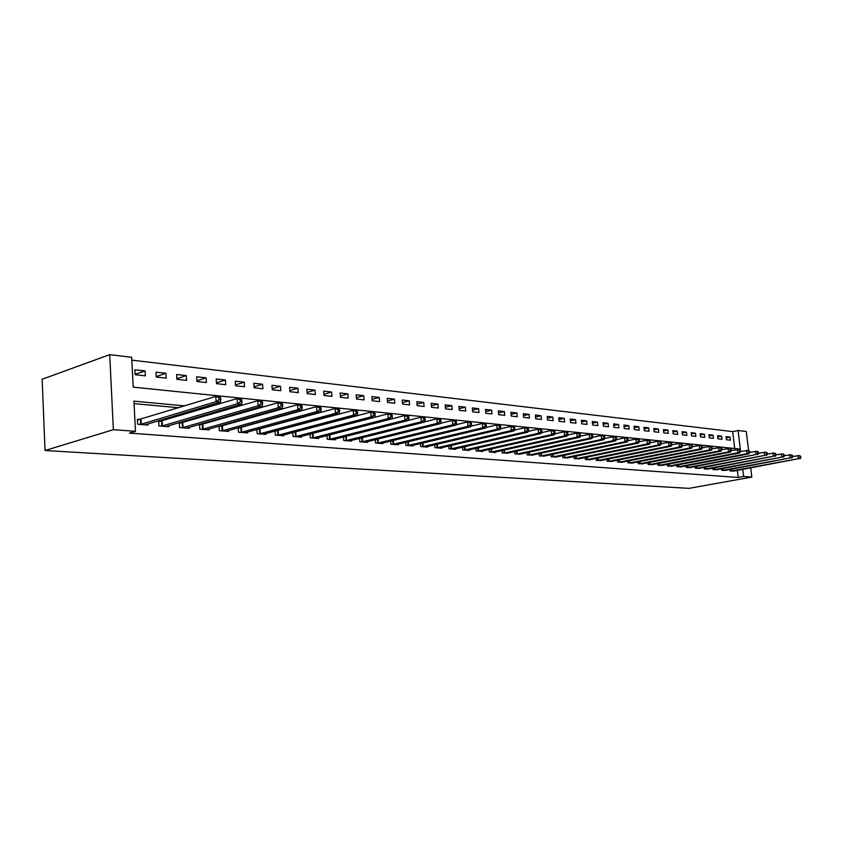 <?xml version="1.0" encoding="UTF-8"?>
<svg xmlns="http://www.w3.org/2000/svg" width="843" height="843" viewBox="0 0 843 843"><rect width="100%" height="100%" fill="white"/><g stroke="black" fill="none" stroke-linecap="round" stroke-linejoin="round"><path stroke-width="1.26" d="M734.727 448.508L732.693 431.605L738.068 430.51L746.276 431.5L748.605 450.573M738.068 430.51L740.323 449.087L133.215 387.148L131.687 357.295L109.706 354.64L42.15 379.266L45.037 450.52L688.973 488.36L751.851 477.085L743.652 476.474L742.788 469.382M732.693 431.605L131.835 360.14M135.101 374.703L145.333 375.83L145.08 370.931L134.848 369.782L135.101 374.703M156.271 377.032L166.229 378.128L165.966 373.291L156.008 372.174L156.271 377.032M176.872 379.297L186.577 380.362L186.303 375.599L176.608 374.503L176.872 379.297M196.946 381.5L206.398 382.543L206.113 377.833L196.672 376.768L196.946 381.5M216.503 383.66L225.703 384.671L225.418 380.024L216.219 378.981L216.503 383.66M235.555 385.746L244.533 386.737L244.238 382.153L235.26 381.131L235.555 385.746M254.133 387.791L262.89 388.76L262.594 384.218L253.838 383.238L254.133 387.791M272.257 389.793L280.793 390.731L280.487 386.252L271.952 385.283L272.257 389.793M289.929 391.732L298.264 392.648L297.958 388.223L289.623 387.285L289.929 391.732M307.179 393.628L315.314 394.524L314.997 390.151L306.873 389.234L307.179 393.628M324.018 395.483L331.963 396.358L331.636 392.037L323.701 391.131L324.018 395.483M340.467 397.295L348.222 398.138L347.896 393.871L340.14 392.996L340.467 397.295M356.515 399.055L364.092 399.888L363.765 395.662L356.189 394.809L356.515 399.055M372.206 400.783L379.613 401.595L379.276 397.422L371.879 396.579L372.206 400.783M387.538 402.469L394.777 403.26L394.44 399.129L387.2 398.317L387.538 402.469M402.522 404.113L409.593 404.893L409.255 400.815L402.185 400.014L402.522 404.113M417.18 405.725L424.092 406.495L423.744 402.448L416.832 401.668L417.18 405.725M431.5 407.306L438.265 408.054L437.917 404.05L431.163 403.291L431.5 407.306M445.515 408.844L452.143 409.572L451.795 405.62L445.167 404.872L445.515 408.844M459.235 410.351L465.715 411.068L465.357 407.158L458.887 406.421L459.235 410.351M472.66 411.827L478.993 412.533L478.645 408.655L472.301 407.938L472.66 411.827M485.789 413.281L492.006 413.955L491.648 410.13L485.442 409.424L485.789 413.281M498.656 414.693L504.736 415.357L504.377 411.563L498.297 410.878L498.656 414.693M511.258 416.073L517.212 416.737L516.854 412.975L510.9 412.301L511.258 416.073M523.598 417.433L529.436 418.075L529.067 414.356L523.24 413.702L523.598 417.433M535.684 418.76L541.406 419.392L541.048 415.715L535.326 415.072L535.684 418.76M547.539 420.067L553.145 420.689L552.776 417.043L547.17 416.41L547.539 420.067M559.151 421.342L564.641 421.953L564.283 418.339L558.783 417.717L559.151 421.342M570.542 422.596L575.927 423.186L575.558 419.614L570.174 419.003L570.542 422.596M581.702 423.829L586.981 424.408L586.612 420.868L581.333 420.267L581.702 423.829M592.65 425.03L597.835 425.599L597.466 422.09L592.281 421.511L592.65 425.03M603.388 426.21L608.477 426.769L608.098 423.302L603.019 422.722L603.388 426.21M613.925 427.369L618.91 427.917L618.541 424.482L613.556 423.913L613.925 427.369M624.263 428.507L629.163 429.045L628.794 425.641L623.894 425.083L624.263 428.507M634.41 429.624L639.215 430.151L638.846 426.769L634.041 426.231L634.41 429.624M644.379 430.72L649.089 431.237L648.72 427.886L643.999 427.359L644.379 430.72M654.157 431.795L658.783 432.301L658.415 428.982L653.778 428.465L654.157 431.795M663.757 432.849L668.309 433.355L667.93 430.067L663.388 429.551L663.757 432.849M673.188 433.892L677.656 434.377L677.287 431.121L672.819 430.615L673.188 433.892M682.451 434.904L686.845 435.388L686.465 432.164L682.082 431.658L682.451 434.904M691.555 435.905L695.865 436.379L695.496 433.176L691.186 432.691L691.555 435.905M700.501 436.895L704.737 437.359L704.358 434.187L700.122 433.702L700.501 436.895M709.29 437.865L713.452 438.318L713.083 435.167L708.91 434.693L709.29 437.865M717.92 438.813L722.019 439.256L721.65 436.137L717.551 435.673L717.92 438.813M726.413 439.74L730.438 440.183L730.07 437.085L726.044 436.632L726.413 439.74M184.859 405.904L133.932 401.152L135.481 431.321L129.474 433.112L738.226 477.454L737.372 470.383M333.817 421.953L333.006 421.869M316.178 420.33L314.997 420.225M298.074 418.676L296.525 418.528M279.507 416.969L277.558 416.79M260.445 415.22L258.074 415.009M240.866 413.428L238.053 413.175M220.75 411.584L217.483 411.289M200.086 409.687L196.335 409.35M178.842 407.749L134.058 403.639M140.201 419.508L137.398 419.277L137.662 424.261L147.925 425.072L147.873 423.955M161.371 421.247L158.642 421.015L158.906 425.936L168.906 426.727L168.853 425.652M181.972 422.933L179.327 422.712L179.601 427.57L189.338 428.339L189.275 427.306M202.046 424.577L199.464 424.366L199.749 429.15L209.233 429.898L209.169 428.918M219.085 426.094L219.37 430.699L228.611 431.426L228.548 430.488M221.593 426.179L219.422 426M238.211 427.78L238.495 432.206L247.505 432.923L247.442 432.006M240.655 427.738L238.885 427.601M256.862 429.424L257.136 433.681L265.924 434.366L265.861 433.492M259.222 429.266L257.853 429.15M275.039 431.015L275.313 435.114L283.88 435.789L283.828 434.946M277.336 430.752L276.335 430.668M292.774 432.564L293.048 436.505L301.404 437.169L301.351 436.358M295.008 432.196L294.365 432.143M310.076 434.071L310.35 437.875L318.506 438.518L318.454 437.728M326.968 435.536L327.232 439.203L335.198 439.835L335.145 439.077M343.459 436.959L343.723 440.499L351.499 441.11L351.436 440.383M359.561 438.349L359.824 441.774L367.411 442.375L367.358 441.669M375.283 439.709L375.546 443.007L382.964 443.597L382.912 442.912M390.657 441.026L390.92 444.219L398.17 444.798L398.117 444.135M405.683 442.312L405.936 445.41L413.028 445.968L412.975 445.325M420.362 443.566L420.615 446.558L427.549 447.106L427.496 446.495M434.725 444.798L434.977 447.696L441.753 448.234L441.7 447.633M448.771 445.989L449.024 448.803L455.652 449.33L455.599 448.739M462.512 447.159L462.765 449.888L469.245 450.394L469.203 449.835M475.968 448.297L476.2 450.942L482.554 451.448L482.512 450.9M489.13 449.414L489.361 451.985L495.589 452.47L495.536 451.943M502.017 450.499L502.249 452.997L508.287 452.965M514.641 451.563L514.862 453.987L520.784 453.955M527.001 452.607L527.223 454.967L533.018 454.935M539.109 453.629L539.33 455.915L545.01 455.894M550.974 454.619L551.196 456.853L556.759 456.832M562.608 455.599L562.818 457.77L568.277 457.749M573.999 456.558L574.22 458.666L579.562 458.655M585.179 457.486L585.39 459.551L590.637 459.54M596.138 458.402L596.349 460.415L601.491 460.404M606.897 459.309L607.097 461.258L612.144 461.258M617.445 460.183L617.645 462.09L622.598 462.09M627.793 461.047L627.993 462.912L632.851 462.902M637.951 461.89L638.14 463.703L642.914 463.713M647.919 462.723L648.109 464.493L652.788 464.493M657.698 463.534L657.898 465.262L662.482 465.273M667.308 464.335L667.498 466.021L672.008 466.031M676.75 465.115L676.94 466.769L681.365 466.769M686.012 465.884L686.202 467.496L690.554 467.507M695.117 466.632L695.306 468.213L699.574 468.223M704.063 467.38L704.242 468.919L708.447 468.929M712.862 468.107L713.03 469.614L717.161 469.625M721.492 468.813L721.671 470.289L725.728 470.31M729.985 469.519L730.164 470.963L734.148 470.974M738.226 477.454L743.652 476.474M135.481 431.321L113.362 429.677L45.037 450.52M751.851 477.085L750.734 467.928M109.706 354.64L113.362 429.677M339.845 420.351L339.023 420.278M322.205 418.708L321.025 418.592M304.112 417.022L302.553 416.874M285.545 415.283L283.585 415.104M266.472 413.513L264.112 413.291M246.894 411.69L244.091 411.426M226.778 409.814L223.511 409.508M206.113 407.886L202.352 407.527M135.091 374.355L145.08 370.931M726.192 437.875L730.07 437.085M717.699 436.937L721.65 436.137M709.068 435.989L713.083 435.167M700.28 435.03L704.358 434.187M691.344 434.04L695.496 433.176M682.24 433.049L686.465 432.164M672.977 432.027L677.287 431.121M663.546 430.994L667.93 430.067M653.947 429.941L658.415 428.982M644.168 428.876L648.72 427.886M634.21 427.78L638.846 426.769M624.073 426.674L628.794 425.641M613.736 425.546L618.541 424.482M603.198 424.398L608.098 423.302M592.46 423.228L597.466 422.09M581.512 422.027L586.612 420.868M570.353 420.815L575.558 419.614M558.972 419.572L564.283 418.339M547.36 418.307L552.776 417.043M535.516 417.022L541.048 415.715M523.429 415.715L529.067 414.356M511.09 414.377L516.854 412.975M498.498 413.007L504.377 411.563M485.642 411.616L491.648 410.13M472.512 410.193L478.645 408.655M459.087 408.739L465.357 407.158M445.378 407.264L451.795 405.62M431.374 405.757L437.917 404.05M417.043 404.208L423.744 402.448M402.406 402.638L409.255 400.815M387.422 401.026L394.44 399.129M372.1 399.382L379.276 397.422M356.42 397.706L363.765 395.662M340.361 395.989L347.896 393.871M323.933 394.239L331.636 392.037M307.094 392.448L314.997 390.151M289.855 390.615L297.958 388.223M272.184 388.739L280.487 386.252M254.07 386.821L262.594 384.218M235.503 384.861L244.238 382.153M216.451 382.859L225.418 380.024M196.904 380.804L206.113 377.833M176.84 378.707L186.303 375.599M156.24 376.558L165.966 373.291M140.454 424.482L216.135 401.658L220.444 402.079L145.154 424.851M137.441 419.962L215.808 396.41L220.118 396.853L220.666 397.759L218.938 397.58L219.075 399.687L220.792 399.856L220.666 397.759M219.075 399.687L216.135 401.658L215.808 396.41L218.938 397.58M220.444 402.079L220.792 399.856M161.635 426.147L237.431 403.744L241.614 404.155L166.208 426.516M158.684 421.679L237.104 398.57L241.288 399.002L241.878 399.898L240.202 399.73L240.329 401.795L242.004 401.963L241.878 399.898M240.329 401.795L237.431 403.744L237.104 398.57L240.202 399.73M241.614 404.155L242.004 401.963M182.246 427.78L258.137 405.768L262.205 406.168L186.703 428.128M179.359 423.355L257.8 400.678L261.867 401.089L262.5 401.974L260.866 401.816L261.003 403.86L262.626 404.018L262.5 401.974M261.003 403.86L258.137 405.768L257.8 400.678L260.866 401.816M262.205 406.168L262.626 404.018M202.331 429.361L278.274 407.749L282.226 408.138L206.672 429.698M199.496 424.988L277.927 402.712L281.889 403.112L282.542 403.997L280.961 403.839L281.098 405.852L282.679 406.01L282.542 403.997M281.098 405.852L278.274 407.749L277.927 402.712L280.961 403.839M282.226 408.138L282.679 406.01M221.888 430.899L297.853 409.666L301.71 410.046L226.114 431.237M219.117 426.579L297.505 404.703L301.362 405.093L302.047 405.968L300.508 405.81L300.645 407.801L302.194 407.949L302.047 405.968M300.645 407.801L297.853 409.666L297.505 404.703L300.508 405.81M301.71 410.046L302.194 407.949M240.95 432.406L316.915 411.532L320.667 411.9L245.071 432.722M238.232 428.128L316.557 406.632L320.308 407.011L321.035 407.886L319.539 407.738L319.676 409.698L321.172 409.846L321.035 407.886M319.676 409.698L316.915 411.532L316.557 406.632L319.539 407.738M320.667 411.9L321.172 409.846M259.528 433.871L335.472 413.355L339.128 413.713L263.553 434.187M256.873 429.635L335.114 408.518L338.76 408.887L339.518 409.751L338.054 409.603L338.201 411.532L339.655 411.679L339.518 409.751M338.201 411.532L335.472 413.355L335.114 408.518L338.054 409.603M339.128 413.713L339.655 411.679M277.653 435.294L353.544 415.125L357.095 415.473L281.573 435.599M275.05 431.11L353.175 410.351L356.737 410.71L357.516 411.563L356.094 411.426L356.241 413.333L357.664 413.47L357.516 411.563M356.241 413.333L353.544 415.125L353.175 410.351L356.094 411.426M357.095 415.473L357.664 413.47M295.324 436.685L371.152 416.842L374.608 417.19L299.149 436.99M292.974 432.512L370.772 412.132L374.239 412.49L375.051 413.333L373.66 413.196L373.807 415.083L375.198 415.22L375.051 413.333M373.807 415.083L371.152 416.842L370.772 412.132L373.66 413.196M374.608 417.19L375.198 415.22M312.574 438.044L388.307 418.528L391.679 418.855L316.304 438.339M311.257 433.766L387.928 413.871L391.3 414.219L392.132 415.062L390.783 414.925L390.931 416.779L392.29 416.916L392.132 415.062M390.931 416.779L388.307 418.528L387.928 413.871L390.783 414.925M391.679 418.855L392.29 416.916M329.402 439.372L405.03 420.162L408.318 420.488L333.048 439.656M329.118 434.988L404.651 415.567L407.938 415.905L408.792 416.737L407.475 416.6L407.633 418.444L408.95 418.571L408.792 416.737M407.633 418.444L405.03 420.162L404.651 415.567L407.475 416.6M408.318 420.488L408.95 418.571M345.841 440.668L421.331 421.763L424.545 422.08L349.402 440.952M408.339 420.425L420.952 417.222L424.166 417.548L425.041 418.381L423.755 418.244L423.913 420.067L425.199 420.193L425.041 418.381M423.913 420.067L421.331 421.763L420.952 417.222L423.755 418.244M424.545 422.08L425.199 420.193M361.889 441.932L437.243 423.323L440.383 423.629L365.367 442.206M424.609 421.911L436.853 418.834L439.993 419.161L440.889 419.972L439.635 419.846L439.793 421.648L441.047 421.763L440.889 419.972M439.793 421.648L437.243 423.323L436.853 418.834L439.635 419.846M440.383 423.629L441.047 421.763M377.569 443.165L452.765 424.84L455.831 425.146L380.962 443.439M440.478 423.355L452.375 420.415L455.431 420.72L456.348 421.532L455.125 421.416L455.283 423.186L456.506 423.302L456.348 421.532M455.283 423.186L452.765 424.84L452.375 420.415L455.125 421.416M455.831 425.146L456.506 423.302M392.891 444.377L467.918 426.326L470.91 426.621L396.21 444.64M455.968 424.767L467.528 421.953L470.51 422.248L471.448 423.06L470.246 422.933L470.405 424.693L471.606 424.809L471.448 423.06M470.405 424.693L467.918 426.326L467.528 421.953L470.246 422.933M470.91 426.621L471.606 424.809M407.864 445.557L482.712 427.78L485.631 428.065L411.11 445.81M471.089 426.158L482.312 423.449L485.231 423.744L486.179 424.545L485.01 424.429L485.178 426.158L486.337 426.273L486.179 424.545M485.178 426.158L482.712 427.78L482.312 423.449L485.01 424.429M485.631 428.065L486.337 426.273M422.501 446.716L497.159 429.192L500.004 429.477L425.673 446.959M485.853 427.506L496.759 424.914L499.604 425.209L500.573 426L499.435 425.884L499.593 427.591L500.731 427.707L500.573 426M499.593 427.591L497.159 429.192L496.759 424.914L499.435 425.884M500.004 429.477L500.731 427.707M436.822 447.844L511.269 430.573L514.051 430.847L439.92 448.086M500.268 428.845L510.869 426.347L513.65 426.632L514.63 427.412L513.524 427.306L513.682 428.992L514.799 429.108L514.63 427.412M513.682 428.992L511.269 430.573L510.869 426.347L513.524 427.306M514.051 430.847L514.799 429.108M450.826 448.94L525.063 431.932L527.781 432.196L453.861 449.182M514.356 430.141L524.662 427.749L527.381 428.023L528.371 428.802L527.286 428.687L527.444 430.362L528.529 430.467L528.371 428.802M527.444 430.362L525.063 431.932L524.662 427.749L527.286 428.687M527.781 432.196L528.529 430.467M464.525 450.025L538.54 433.249L541.195 433.513L467.496 450.257M528.129 431.416L538.14 429.119L540.795 429.382L541.796 430.151L540.742 430.046L540.9 431.7L541.965 431.806L541.796 430.151M540.9 431.7L538.54 433.249L538.14 429.119L540.742 430.046M541.195 433.513L541.965 431.806M477.939 451.079L551.722 434.535L554.315 434.798L480.837 451.311M541.585 432.659L551.311 430.446L553.914 430.71L554.926 431.479L553.893 431.374L554.051 433.007L555.094 433.112L554.926 431.479M554.051 433.007L551.722 434.535L551.311 430.446L553.893 431.374M554.315 434.798L555.094 433.112M491.058 452.111L564.61 435.799L567.149 436.052L493.903 452.343M554.736 433.882L564.199 431.753L566.738 432.016L567.771 432.775L566.749 432.67L566.918 434.293L567.929 434.387L567.771 432.775M566.918 434.293L564.61 435.799L564.199 431.753L566.749 432.67M567.149 436.052L567.929 434.387M503.903 453.123L577.213 437.032L579.699 437.285L506.696 453.344M567.613 435.083L576.802 433.039L579.289 433.291L580.332 434.04L579.331 433.945L579.499 435.546L580.49 435.641L580.332 434.04M579.499 435.546L577.213 437.032L576.802 433.039L579.331 433.945M579.699 437.285L580.49 435.641M516.485 454.124L589.542 438.244L591.976 438.486L519.225 454.335M580.195 436.252L589.131 434.293L591.565 434.535L592.618 435.283L591.638 435.188L591.807 436.769L592.777 436.864L592.618 435.283M591.807 436.769L589.542 438.244L589.131 434.293L591.638 435.188M591.976 438.486L592.777 436.864M528.814 455.094L601.607 439.424L603.999 439.656L531.49 455.304M592.513 437.401L601.196 435.515L604.642 436.495L603.693 436.4L603.851 437.97L604.81 438.065L604.642 436.495M603.851 437.97L601.607 439.424L601.196 435.515L603.693 436.4M603.999 439.656L604.81 438.065M540.89 456.042L613.43 440.583L615.759 440.815L543.514 456.253M604.568 438.529L613.009 436.706L616.412 437.686L615.485 437.591L615.643 439.14L616.581 439.235L616.412 437.686M615.643 439.14L613.43 440.583L613.009 436.706L615.485 437.591M615.759 440.815L616.581 439.235M552.723 456.98L624.99 441.721L627.276 441.943L555.295 457.18M616.37 439.635L624.579 437.886L627.94 438.845L627.023 438.75L627.192 440.288L628.098 440.383L627.94 438.845M627.192 440.288L624.99 441.721L624.579 437.886L627.023 438.75M627.276 441.943L628.098 440.383M564.315 457.886L636.317 442.828L638.551 443.049L566.833 458.086M627.919 440.72L635.907 439.034L639.226 439.983L638.33 439.898L638.499 441.416L639.394 441.5L639.226 439.983M638.499 441.416L636.317 442.828L635.907 439.034L638.33 439.898M638.551 443.049L639.394 441.5M575.685 458.782L647.413 443.913L649.605 444.135L578.15 458.982M639.236 441.785L646.992 440.162L650.28 441.1L649.405 441.015L649.574 442.512L650.448 442.607L650.28 441.1M649.574 442.512L647.413 443.913L646.992 440.162L649.405 441.015M649.605 444.135L650.448 442.607M586.833 459.667L658.278 444.978L660.427 445.188L589.257 459.856M650.322 442.828L657.867 441.258L661.112 442.196L660.248 442.101L660.417 443.597L661.27 443.681L661.112 442.196M660.417 443.597L658.278 444.978L657.867 441.258L660.248 442.101M660.427 445.188L661.27 443.681M597.761 460.52L668.931 446.021L671.039 446.232L600.132 460.71M661.175 443.85L668.51 442.343L671.723 443.26L670.88 443.176L671.049 444.651L671.892 444.735L671.723 443.26M671.049 444.651L668.931 446.021L668.51 442.343L670.88 443.176M671.039 446.232L671.892 444.735M608.488 461.374L679.363 447.043L681.429 447.254L610.817 461.553M671.818 444.862L678.952 443.397L682.124 444.314L681.302 444.229L681.471 445.684L682.293 445.768L682.124 444.314M681.471 445.684L679.363 447.043L678.952 443.397L681.302 444.229M681.429 447.254L682.293 445.768M619.004 462.196L689.606 448.044L691.618 448.244L621.291 462.375M682.25 445.842L689.184 444.44L692.324 445.336L691.513 445.262L691.681 446.706L692.493 446.779L692.324 445.336M691.681 446.706L689.606 448.044L689.184 444.44L691.513 445.262M691.618 448.244L692.493 446.779L699.216 445.452L702.314 446.347L701.524 446.274L701.692 447.696L702.482 447.781L702.314 446.347M629.321 463.018L699.637 449.034L701.618 449.224L631.565 463.186M701.692 447.696L699.637 449.034L699.216 445.452L701.524 446.274M701.618 449.224L702.482 447.781L709.058 446.453L712.124 447.338L711.344 447.264L711.513 448.676L712.293 448.75L712.124 447.338M639.447 463.808L709.469 449.993L711.418 450.183L641.649 463.987M711.513 448.676L709.469 449.993L709.058 446.453L711.344 447.264M711.418 450.183L712.293 448.75M649.395 464.598L719.121 450.942L721.028 451.131L651.555 464.767M712.282 448.708L720.617 447.622L721.745 448.307L720.976 448.234L721.144 449.635L721.914 449.709L721.745 448.307M721.144 449.635L719.121 450.942L718.71 447.433L720.976 448.234M721.028 451.131L721.914 449.709M659.152 465.368L728.594 451.869L730.46 452.048L661.27 465.526M721.903 449.625L730.049 448.581L731.176 449.266L730.428 449.182L730.596 450.573L731.345 450.647L731.176 449.266M730.596 450.573L728.594 451.869L728.173 448.392L730.428 449.182M730.46 452.048L731.345 450.647M668.741 466.116L737.878 452.775L739.722 452.965L670.817 466.284M731.334 450.531L739.3 449.519L740.439 450.194L739.701 450.12L739.869 451.5L740.607 451.574L740.439 450.194M739.869 451.5L737.878 452.775L737.467 449.34L739.701 450.12M739.722 452.965L740.607 451.574M678.151 466.864L747.003 453.671L748.805 453.85L680.196 467.022M740.586 451.426L748.384 450.447L749.522 451.11L748.805 451.037L748.974 452.406L749.69 452.48L749.522 451.11M748.974 452.406L747.003 453.671L746.582 450.257L748.805 451.037M748.805 453.85L749.69 452.48M687.393 467.591L755.95 454.546L689.405 467.749M749.669 452.301L757.299 451.353L758.447 452.017L757.731 451.943L757.899 453.292L758.605 453.365L758.447 452.017M757.899 453.292L755.95 454.546L755.528 451.174L757.731 451.943M757.72 454.725L758.605 453.365M696.476 468.308L764.738 455.41L698.447 468.466M758.584 453.155L766.055 452.238L767.204 452.891L766.508 452.828L766.677 454.166L767.362 454.229L767.204 452.891M766.677 454.166L764.738 455.41L764.316 452.059L766.508 452.828M766.477 455.578L767.362 454.229M705.401 469.014L773.358 456.253L707.34 469.161M767.341 453.998L774.654 453.113L775.802 453.766L775.117 453.692L775.286 455.02L775.96 455.094L775.802 453.766M775.286 455.02L773.358 456.253L772.947 452.933L775.117 453.692M775.065 456.421L775.96 455.094M714.169 469.699L781.83 457.085L716.076 469.846M775.929 454.83L783.094 453.966L784.243 454.619L783.568 454.546L783.737 455.863L784.411 455.926L784.243 454.619M783.737 455.863L781.83 457.085L781.419 453.797L783.568 454.546M783.516 457.254L784.411 455.926M722.788 470.383L790.154 457.907L724.664 470.531M784.369 455.641L791.387 454.809L792.536 455.452L791.883 455.389L792.041 456.685L792.705 456.758L792.536 455.452M792.041 456.685L790.154 457.907L789.743 454.64L791.883 455.389M791.798 458.065L792.705 456.758M731.26 471.047L798.332 458.708L733.094 471.195M792.662 456.442L799.533 455.631L800.681 456.274L800.039 456.211L800.85 457.57L800.681 456.274M800.207 457.507L798.332 458.708L797.921 455.473L800.039 456.211M799.944 458.866L800.85 457.57M140.697 424.44L140.433 419.466M141.266 424.314L141.002 419.34M161.867 426.115L161.603 421.205M162.436 425.989L162.172 421.079M182.488 427.738L182.214 422.891M183.047 427.612L182.773 422.775M202.562 429.319L202.278 424.535M203.121 429.203L202.836 424.419M222.12 430.868L221.825 426.147M222.678 430.741L222.394 426.021M241.172 432.364L240.877 427.707M241.73 432.248L241.435 427.591M259.76 433.829L259.454 429.224M260.308 433.713L260.013 429.108M277.874 435.262L277.568 430.71M278.432 435.146L278.116 430.604M295.545 436.653L295.229 432.164M296.093 436.548L295.788 432.048M312.795 438.012L312.468 433.576M313.343 437.907L313.016 433.471M329.624 439.34L329.297 434.956M330.171 439.235L329.845 434.851M346.062 440.636L345.735 436.389M346.599 440.531L346.273 436.252M362.111 441.901L361.784 437.791M362.648 441.795L362.321 437.665M377.78 443.133L377.464 439.171M378.317 443.039L378.001 439.034M393.101 444.345L392.796 440.51M393.639 444.24L393.323 440.373M408.075 445.526L407.77 441.806M408.613 445.431L408.297 441.679M422.712 446.685L422.406 443.081M423.239 446.579L422.933 442.954M437.032 447.812L436.727 444.324M437.559 447.717L437.254 444.198M451.037 448.919L450.731 445.536M451.553 448.813L451.258 445.41M464.735 449.993L464.44 446.716M465.252 449.899L464.957 446.6M478.139 451.047L477.844 447.875M478.655 450.963L478.36 447.749M491.258 452.09L490.974 449.003M491.775 451.996L491.49 448.887M504.103 453.102L503.829 450.099M504.62 453.007L504.335 449.983M516.685 454.092L516.411 451.174M517.202 453.998L516.917 451.068M529.014 455.062L528.74 452.227M529.52 454.978L529.246 452.122M541.09 456.01L540.816 453.26M541.585 455.926L541.311 453.155M552.913 456.948L552.65 454.272M553.419 456.864L553.145 454.156M564.515 457.865L564.252 455.252M565.01 457.781L564.747 455.146M575.874 458.761L575.621 456.221M576.37 458.676L576.106 456.116M587.023 459.635L586.77 457.159M587.518 459.551L587.255 457.064M597.95 460.499L597.698 458.086M598.446 460.415L598.182 457.991M608.667 461.342L608.425 458.992M609.162 461.258L608.909 458.898M619.183 462.175L618.941 459.878M619.668 462.09L619.426 459.783M629.51 462.986L629.268 460.752M629.995 462.912L629.742 460.657M639.637 463.787L639.394 461.606M640.111 463.703L639.869 461.511M649.574 464.567L649.342 462.438M650.048 464.493L649.816 462.343M659.331 465.336L659.1 463.26M659.806 465.262L659.574 463.165M668.92 466.095L668.689 464.061M669.384 466.021L669.163 463.977M678.33 466.832L678.099 464.851M678.794 466.759L678.573 464.767M687.572 467.57L687.351 465.631M688.036 467.496L687.814 465.536M696.655 468.286L696.434 466.39M697.119 468.213L696.898 466.295M705.57 468.982L705.359 467.127M706.034 468.908L705.812 467.043M714.337 469.677L714.126 467.865M714.801 469.604L714.579 467.781M722.957 470.352L722.746 468.582M723.41 470.289L723.199 468.497M731.429 471.026L731.218 469.288M731.882 470.952L731.671 469.203"/></g></svg>
